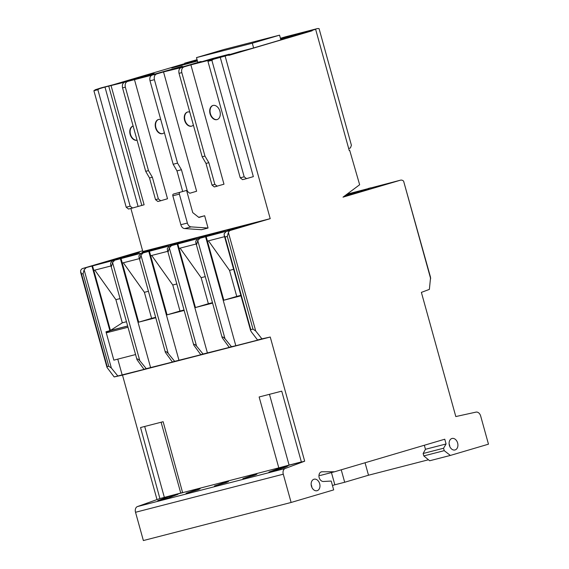 <?xml version="1.0" encoding="UTF-8"?>
<svg xmlns="http://www.w3.org/2000/svg" width="569" height="569" viewBox="0 0 569 569"><rect width="100%" height="100%" fill="white"/><g stroke="black" fill="none" stroke-linecap="round" stroke-linejoin="round"><path stroke-width="0.85" d="M134.988 254.044L110.955 260.517L130.657 254.805L139.327 252.643L134.988 254.044M345.283 195.459L368.897 189.114L344.465 196.07M251.356 223.944L227.316 230.417L247.017 224.712L255.687 222.55L251.356 223.944M222.977 231.263L198.937 237.735L218.638 232.024L227.308 229.869L222.977 231.263M194.598 238.575L170.558 245.047L190.259 239.343L198.93 237.181L194.598 238.575M166.219 245.893L142.179 252.366L161.881 246.654L170.551 244.492L166.219 245.893M255.709 330.987L228.411 232.55L255.709 330.987L261.918 338.854L270.247 337.026L304.678 461.196L285.204 468.486A4.886 3.528 -104.5 0 0 283.284 474.197L291.122 502.463L333.676 489.895L331.222 481.054L323.299 481.502A5.171 3.741 -104.5 0 1 319.181 477.668A4.986 3.599 -104.5 0 1 321.314 471.879A4.986 3.599 -104.5 0 1 321.4 471.857A4.986 3.599 -104.5 0 1 322.026 471.772L320.816 472.085M285.346 467.27L268.952 472.078L280.517 467.846L288.042 465.911L285.346 467.27M254.805 475.136L242.863 478.636L254.884 474.532L256.904 474.176L254.805 475.136M226.405 482.455L214.463 485.962L226.483 481.858L228.503 481.495L226.405 482.455M198.005 489.781L186.056 493.28L198.083 489.176L200.096 488.821L198.005 489.781M449.752 446.459A3.777 2.731 75.5 0 0 449.567 445.136A3.777 2.731 75.5 0 0 449.14 444.076M457.625 443.002A5.939 4.289 -104.5 0 1 453.998 450.058A5.939 4.289 -104.5 0 1 449.396 445.435A5.939 4.289 -104.5 0 1 451.11 438.87A5.939 4.289 -104.5 0 1 457.625 443.002M311.805 487.206A3.777 2.731 75.5 0 0 311.613 485.883A3.777 2.731 75.5 0 0 311.186 484.824M319.678 483.75A5.939 4.289 -104.5 0 1 316.044 490.805A5.939 4.289 -104.5 0 1 311.442 486.182A5.939 4.289 -104.5 0 1 313.163 479.617A5.939 4.289 -104.5 0 1 319.678 483.75M285.482 36.814L280.432 38.294M313.725 29.531L285.225 36.885M288.12 36.139L289.408 36.06M349.259 150.586L349.736 150.458L349.259 150.6L315.624 29.304L310.759 30.555L317.459 28.571L313.469 29.602M317.459 28.571L319.053 28.585L351.414 145.28L350.419 147.954L348.669 148.466M229.506 54.688L229.371 54.197L212.778 58.472L196.874 63.18M184.605 66.345L201.134 61.473L197.799 62.334L196.483 57.604L223.745 49.553L279.557 35.164L252.302 43.216L253.618 47.945L241.036 51.26M156.361 73.629L182.286 66.267L168.637 70.464M197.436 61.025L171.753 67.996L197.351 60.734M128.125 80.905L154.05 73.543L140.401 77.74M241.014 51.196L225.111 55.904M212.842 59.069L229.371 54.197M213.019 105.443A7.361 5.085 73.5 0 1 219.89 111.183A7.361 5.085 73.5 0 1 217.073 119.597A7.361 5.085 73.5 0 1 216.96 119.625A7.361 5.085 73.5 0 1 210.089 113.892A7.361 5.085 73.5 0 1 212.906 105.478A7.361 5.085 73.5 0 1 213.019 105.443M193.368 125.038A7.361 5.085 73.5 0 1 191.639 126.154A7.361 5.085 73.5 0 1 191.518 126.183A7.361 5.085 73.5 0 1 184.648 120.45A7.361 5.085 73.5 0 1 187.464 112.036A7.361 5.085 73.5 0 1 187.585 112.001A7.361 5.085 73.5 0 1 189.783 112.107M164.349 132.499A7.361 5.085 73.5 0 1 162.592 133.637A7.361 5.085 73.5 0 1 162.478 133.672A7.361 5.085 73.5 0 1 155.607 127.933A7.361 5.085 73.5 0 1 158.424 119.518A7.361 5.085 73.5 0 1 158.538 119.483A7.361 5.085 73.5 0 1 160.771 119.604M137.072 140.216A7.361 5.085 73.5 0 1 137.037 140.223A7.361 5.085 73.5 0 1 130.173 134.49A7.361 5.085 73.5 0 1 132.99 126.076A7.361 5.085 73.5 0 1 133.103 126.041A7.361 5.085 73.5 0 1 133.139 126.034A7.361 5.085 73.5 0 0 130.493 134.298A7.361 5.085 73.5 0 0 137.065 140.187M318.967 475.357L320.56 475.378L334.544 471.779L322.026 471.772M162.762 133.58A7.361 5.085 73.5 0 1 155.977 127.918A7.361 5.085 73.5 0 1 158.595 119.469M191.81 126.098A7.361 5.085 73.5 0 1 185.025 120.429A7.361 5.085 73.5 0 1 187.642 111.986M217.244 119.54A7.361 5.085 73.5 0 1 210.459 113.871A7.361 5.085 73.5 0 1 213.076 105.429M201.27 61.964L201.134 61.473M196.483 57.604L252.302 43.216M279.557 35.164L280.873 39.901L253.618 47.945M280.695 39.254L284.841 38.287L280.787 39.602M197.258 60.392L184.776 63.614L113.252 84.738M228.411 232.55A5.05 3.649 -104.5 0 1 230.417 230.409L270.211 218.66L225.111 56.039L228.653 54.994L228.795 55.399L312.175 30.776L280.602 38.912M186.589 190.43L192.742 212.614L198.894 217.472L204.655 215.751L208.055 228.034L201.526 229.712L184.648 228.567A4.744 3.428 75.5 0 1 180.85 224.719L172.827 195.793A1.479 1.067 75.5 0 1 173.46 194.065L186.589 190.43L173.46 194.065M208.055 228.034L191.177 226.882A4.744 3.428 -104.5 0 1 187.386 223.041L179.363 194.107A1.479 1.067 -104.5 0 1 179.996 192.379M198.673 217.294L204.655 215.751M187.386 223.041L180.85 224.719M191.177 226.882L184.648 228.567M349.736 150.458L359.651 184.74L343.015 197.151L400.519 180.167A5.029 3.634 -104.5 0 1 400.54 180.167A5.029 3.634 -104.5 0 1 403.613 181.141L430.569 277.437L429.375 289.386L421.38 292.388L455.812 416.558L476.075 412.105A5.05 3.649 -104.5 0 1 480.634 415.903L488.472 444.176L450.356 455.435L429.673 460.762L423.813 455.918L423.137 453.5L425.456 449.29L424.332 445.257M197.066 59.695L184.683 63.187L184.776 63.614M220.246 57.291L253.34 176.632L246.555 178.63L244.179 176.803L211.874 60.328L213.325 59.332L225.111 56.039M211.135 59.83L214.833 58.735L209.328 60.364L207.941 61.345L240.239 177.82L242.558 179.662L246.512 178.638M189.79 193.261L196.618 191.248L163.523 71.914L181.091 67.64C179.15 68.522 178.467 70.414 179.029 73.33L202.173 156.788L205.992 163.417L212.002 185.096L214.314 186.938L223.98 184.2L190.885 64.859L211.099 59.695M217.216 186.191L214.847 184.363L208.837 162.684L204.954 156.07L181.81 72.612C181.255 69.695 181.98 67.789 183.986 66.893L190.885 64.859M189.833 193.247L187.457 191.426L181.447 169.74L177.556 163.132L154.412 79.674C153.858 76.758 154.59 74.852 156.603 73.956L163.523 71.914M134.419 79.418L167.514 198.752L160.75 200.75L158.374 198.922L152.364 177.236L148.481 170.622L125.336 87.164C124.782 84.255 125.507 82.349 127.52 81.452L152.072 75.122C150.138 75.997 149.448 77.896 150.01 80.805L173.154 164.263L176.973 170.892L182.67 191.44M111.019 85.45L144.113 204.783L132.57 208.012L130.152 206.198L97.854 89.717L99.291 88.728L104.973 87.05L124.618 82.199C122.684 83.074 121.994 84.973 122.555 87.882L145.7 171.34L149.519 177.969L155.536 199.655L157.848 201.497L160.7 200.757M228.653 54.994L101.254 87.832L95.293 89.753L93.899 90.734L126.204 207.216L128.523 209.051L132.477 208.034M138.068 206.391L104.973 87.05M141.809 205.423L108.715 86.083M214.314 186.938L217.173 186.205M148.481 170.622L145.7 171.34M152.364 177.236L149.519 177.969M177.556 163.132L173.154 164.263M181.447 169.74L176.973 170.892M204.954 156.07L202.173 156.788M208.837 162.684L205.992 163.417M125.336 87.164L122.555 87.882M154.412 79.674L150.01 80.805M181.81 72.612L179.029 73.33M93.899 90.734L97.854 89.717M130.152 206.198L126.204 207.216M158.374 198.922L155.536 199.655M187.457 191.426L186.909 191.568M214.847 184.363L212.002 185.096M244.179 176.803L240.239 177.82M130.877 208.446L142.812 251.498L270.211 218.66M312.175 30.776L312.082 30.349L280.481 38.493M197.144 59.98L184.683 63.187M312.082 30.349L315.624 29.304M207.941 61.345L211.874 60.328M334.544 471.779L444.759 439.218L446.075 443.976L443.557 448.237L444.225 450.655L450.356 455.435M430.683 278.746L403.613 181.141M400.519 180.167L347.026 194.164M142.62 250.787L82.661 268.497A5.05 3.649 75.5 0 0 80.528 271.05L81.516 274.016L83.081 273.611L84.169 269.72M255.673 330.994L252.985 329.088L250.787 329.657L250.58 330.433L251.406 331.94L257.544 339.978L261.527 339.117L235.815 345.739L231.469 346.699L224.997 338.747C223.133 336.82 222.202 336.485 222.202 337.744L229.165 347.296L233.148 346.429L203.062 354.025L196.554 346.08C194.698 344.153 193.766 343.818 193.759 345.077L200.729 354.622L204.712 353.762L174.655 361.343L168.182 353.392C166.319 351.464 165.387 351.13 165.38 352.389L172.35 361.941L176.333 361.073L146.276 368.662L139.803 360.71C137.94 358.783 137.008 358.449 137.001 359.708L143.943 369.26L147.897 368.406L117.84 375.988L111.36 368.036L84.127 269.834L86.282 267.565L82.661 268.497M86.282 267.565L117.634 259.279L112.513 260.801L110.599 263.013L110.621 264.564L111.517 266.278L112.57 262.508L114.718 260.232L112.513 260.801M114.718 260.232L146.069 251.946L140.906 253.482L138.978 255.701L139 257.252L139.896 258.966L140.948 255.189L143.096 252.921L140.906 253.482M143.096 252.921L174.448 244.634L169.285 246.171L167.357 248.383L167.378 249.933L168.275 251.647L169.327 247.878L171.489 245.602L169.285 246.171M171.489 245.602L202.884 237.309L197.72 238.838L195.793 241.057L195.814 242.607L196.71 244.321L197.763 240.545L199.911 238.276L197.72 238.838M199.911 238.276L231.263 229.99L226.099 231.526L224.172 233.738L224.193 235.282L225.089 237.003L227.294 236.441L228.382 232.557M230.417 230.409L226.099 231.526M111.005 265.951L93.778 270.389L92.498 265.759L110.436 330.447L122.307 322.815L115.891 299.664L94.824 270.119M127.662 326.009L110.436 330.447M126.474 321.741L122.307 322.815M127.997 327.239L107.015 332.645L110.301 330.532L127.669 326.058M120.059 298.59L115.891 299.664M107.015 332.645L106.723 331.592L110.301 330.532M135.571 354.551L113.85 360.149L105.983 331.784L127.669 326.051M105.983 331.784L106.723 331.592M139.384 258.632L122.285 263.042L120.998 258.411L138.68 322.168L151.61 318.348L144.391 292.317L123.331 262.771M155.778 317.758L138.68 322.168M155.65 317.303L151.61 318.348M148.438 291.278L144.391 292.317M167.763 251.32L150.664 255.73L149.377 251.1L167.058 314.856L179.989 311.037L172.77 285.005L151.71 255.46M184.157 310.446L167.058 314.856M184.029 309.991L179.989 311.037M176.817 283.959L172.77 285.005M196.198 243.987L179.043 248.411L177.756 243.781L195.437 307.537L208.368 303.718L201.149 277.686L180.089 248.141M212.593 303.113L195.437 307.537M212.472 302.658L208.368 303.718M205.253 276.634L201.149 277.686M224.577 236.676L207.422 241.1L206.134 236.469L223.816 300.226L236.747 296.406L229.527 270.375L208.467 240.829M240.979 295.802L223.816 300.226M240.851 295.347L236.747 296.406M233.631 269.315L229.527 270.375M182.635 492.69L159.896 498.551L140.543 427.539L163.139 421.714L182.635 492.69M182.777 492.512L159.896 498.551M144.69 426.473L164.313 497.249M161.105 422.241L180.736 493.017M178.033 494.283L169.029 497.655L157.72 500.699L166.916 497.15L178.033 494.283M160.209 498.437L137.449 506.566A4.886 3.528 75.5 0 0 135.529 512.278L143.367 540.55L291.122 502.463M304.678 461.196L182.805 492.612M278.796 467.867L259.137 396.977L281.733 391.152L301.392 462.042M301.364 461.921L289.088 465.086L269.457 394.31M289.088 465.086L278.341 468.024M270.247 337.026L122.491 375.113L156.923 499.283M167.215 498.238L166.916 497.15M280.794 468.856L280.517 467.846M428.471 459.766L368.506 475.222L344.686 482.256L341.229 469.802M365.049 462.768L368.506 475.222M344.686 482.256L334.835 484.795L331.45 472.576M334.835 484.795L332.46 485.499M109.874 330.639L91.922 265.908M122.186 375.028L117.776 359.139M370.668 187.862L368.463 188.431M370.689 187.855L371.664 187.813M111.36 368.036L108.779 366.258L107.214 366.664L107.008 367.439L114.163 376.934L122.491 375.113M139.803 360.71L112.57 262.508M150.621 367.702L120.358 258.575M168.182 353.392L140.948 255.189M179 360.383L148.737 251.263M207.436 353.057L177.172 243.93M224.997 338.747L197.763 240.545M235.815 345.739L205.551 236.619M117.84 375.988L114.163 376.934M261.918 338.854L257.544 339.978M231.469 346.699L229.165 347.296M203.062 354.025L200.729 354.622M174.655 361.343L172.35 361.941M146.276 368.662L143.943 369.26M446.075 443.976L425.456 449.29M443.557 448.237L423.137 453.5M444.225 450.655L423.813 455.918M283.284 474.197L135.529 512.278M179.363 194.107L172.827 195.793M99.291 88.728L95.293 89.753M127.52 81.452L124.618 82.199M156.603 73.956L152.072 75.122M183.986 66.893L181.091 67.64M213.325 59.332L209.328 60.364M285.204 468.486L137.449 506.566M107.214 366.664L81.516 274.016M108.779 366.258L83.081 273.611M250.787 329.657L225.089 237.003M252.985 329.088L227.294 236.441M196.554 346.08L169.327 247.878M313.64 29.552L317.623 28.528M285.396 36.836L288.291 36.089M128.523 209.051L132.52 208.019M157.848 201.497L160.75 200.75M242.558 179.662L246.555 178.63M396.927 181.098L400.54 180.167M80.62 272.295L107.008 367.439M224.193 235.282L250.58 330.433M110.621 264.564L137.001 359.708M139 257.252L165.38 352.389M167.378 249.933L193.759 345.077M195.814 242.607L222.202 337.744"/></g></svg>
